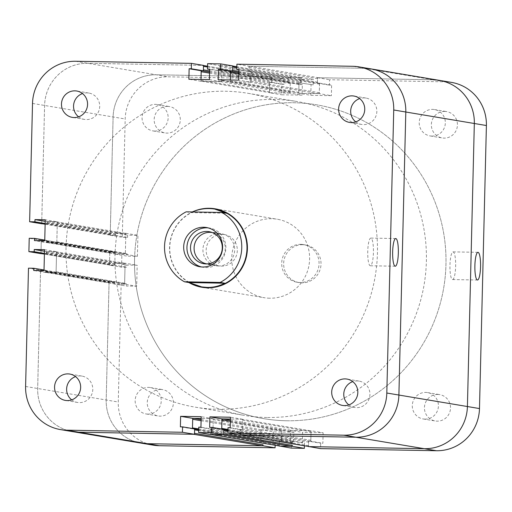 <?xml version="1.0" encoding="UTF-8"?>
<svg xmlns="http://www.w3.org/2000/svg" width="512" height="512" viewBox="0 0 512 512"><rect width="100%" height="100%" fill="white"/><g stroke="black" fill="none" stroke-linecap="round" stroke-linejoin="round"><path stroke-width="0.38" stroke-dasharray="2.56 1.92" d="M302.797 244.691A19.098 18.675 -80.5 0 0 283.731 262.054A19.098 18.675 -80.5 0 0 299.174 282.605A19.098 18.675 -80.5 0 0 320.755 266.861A19.098 18.675 -80.5 0 0 305.491 244.941A19.098 18.675 -80.5 0 0 302.797 244.691M300.838 244.365A19.098 18.675 99.5 0 1 303.533 244.608A19.098 18.675 99.5 0 1 318.797 266.534A19.098 18.675 99.5 0 1 297.216 282.272A19.098 18.675 99.5 0 1 281.773 261.722A19.098 18.675 99.5 0 1 300.838 244.365M452.474 279.552A13.843 2.848 91 0 0 452.557 279.558A13.843 2.848 91 0 0 455.654 265.766A13.843 2.848 91 0 0 453.062 251.878A13.843 2.848 91 0 0 449.965 265.453A13.843 2.848 91 0 0 452.474 279.552M431.962 136.096A13.37 13.075 99.5 0 1 419.27 121.536A13.37 13.075 99.5 0 1 434.502 109.555A13.37 13.075 99.5 0 1 431.962 136.096M444.691 111.411A13.37 13.075 -80.5 0 0 442.15 137.946A13.37 13.075 -80.5 0 0 457.254 126.931A13.37 13.075 -80.5 0 0 444.691 111.411M154.822 131.072A13.37 13.075 99.5 0 1 142.125 116.512A13.37 13.075 99.5 0 1 157.357 104.538A13.37 13.075 99.5 0 1 154.822 131.072M167.546 106.387A13.37 13.075 -80.5 0 0 165.011 132.928A13.37 13.075 -80.5 0 0 180.115 121.907A13.37 13.075 -80.5 0 0 167.546 106.387M147.904 414.106A13.37 13.075 99.5 0 1 135.213 399.546A13.37 13.075 99.5 0 1 150.445 387.571A13.37 13.075 99.5 0 1 147.904 414.106M160.627 389.421A13.37 13.075 -80.5 0 0 158.093 415.962A13.37 13.075 -80.5 0 0 173.197 404.941A13.37 13.075 -80.5 0 0 160.627 389.421M425.043 419.13A13.37 13.075 99.5 0 1 412.352 404.57A13.37 13.075 99.5 0 1 427.584 392.589A13.37 13.075 99.5 0 1 425.043 419.13M437.773 394.445A13.37 13.075 -80.5 0 0 435.232 420.979A13.37 13.075 -80.5 0 0 450.336 409.965A13.37 13.075 -80.5 0 0 437.773 394.445M439.398 80.371A42.963 42.022 -80.5 0 0 433.338 79.808L317.498 77.709L317.37 83.117L319.546 83.155L319.29 93.651L331.366 95.674L310.81 95.302L298.739 93.28L298.995 82.784L313.248 84.845L313.382 79.443L300.301 79.206L300.166 84.608L302.349 84.646L302.093 95.142L281.542 94.771L281.798 84.275L283.974 84.314L284.109 78.912L168.269 76.813A42.963 42.022 -80.5 0 0 125.184 118.982L122.291 237.28L127.584 237.376L127.642 235.155L137.914 235.341L137.402 256.326L127.123 256.141L127.181 253.914L121.888 253.818L121.562 267.174L126.854 267.27L126.906 265.043L137.184 265.229L136.672 286.221L126.394 286.035L126.451 283.808L121.158 283.712L118.266 402.016A42.963 42.022 -80.5 0 0 153.197 445.146M298.995 82.784L313.248 84.845M301.178 82.822L301.306 77.414L313.382 79.443M301.306 77.414L288.23 77.178L300.301 79.206M288.23 77.178L288.096 82.586L300.166 84.608M288.096 82.586L302.349 84.646M290.278 82.624L290.022 93.12L302.093 95.142M310.81 95.302L311.066 84.806M280.013 446.08A0.954 0.934 99.5 0 1 279.238 445.12L279.322 441.626A0.954 0.934 99.5 0 1 280.282 440.685L280.589 440.691A0.954 0.934 -80.5 0 0 281.549 439.757L281.76 431.168A0.954 0.934 -80.5 0 0 280.845 430.195L262.163 429.862A0.954 0.934 -80.5 0 0 261.203 430.797L260.998 439.386A0.954 0.934 -80.5 0 0 261.907 440.352L262.221 440.358A0.954 0.934 99.5 0 1 263.13 441.331L263.085 443.238L263.155 440.378L260.973 440.339L261.229 429.843L273.299 431.866L293.856 432.243L293.6 442.733L291.418 442.694L291.283 448.102M293.856 432.243L281.779 430.214L281.523 440.71L293.6 442.733M281.523 440.71L279.347 440.672L291.418 442.694M279.347 440.672L279.219 445.946M304.429 445.798L304.499 442.931L302.317 442.893L302.573 432.397L323.123 432.768L322.867 443.264L320.691 443.226L320.557 448.634M309.286 446.611A0.954 0.934 99.5 0 1 308.506 445.651L308.595 442.157A0.954 0.934 99.5 0 1 309.549 441.216L309.862 441.222A0.954 0.934 -80.5 0 0 310.816 440.288L311.027 431.699A0.954 0.934 -80.5 0 0 310.118 430.726L291.437 430.387A0.954 0.934 -80.5 0 0 290.477 431.328L290.266 439.917A0.954 0.934 -80.5 0 0 291.181 440.883L291.488 440.89A0.954 0.934 99.5 0 1 292.403 441.862L292.352 443.77L292.422 440.909L304.499 442.931M292.422 440.909L290.246 440.87L302.317 442.893M290.246 440.87L290.502 430.374L302.573 432.397M137.402 256.326L125.331 254.304L115.053 254.118L115.11 251.891L109.818 251.795L109.491 265.152L121.562 267.174M109.818 251.795L121.888 253.818M109.491 265.152L114.784 265.248L126.854 267.27M114.784 265.248L114.835 263.021L126.906 265.043M114.835 263.021L125.114 263.206L137.184 265.229M115.053 254.118L127.123 256.141M115.11 251.891L127.181 253.914M290.022 93.12L269.466 92.749L281.542 94.771M319.29 93.651L298.739 93.28M290.502 430.374L311.053 430.746L323.123 432.768M261.229 429.843L281.779 430.214M125.114 263.206L124.602 284.198L136.672 286.221M269.466 92.749L269.722 82.253L271.904 82.291L272.038 76.883L156.198 74.784A42.963 42.022 -80.5 0 0 113.107 116.954L110.221 235.258L115.514 235.354L115.565 233.126L125.843 233.312L125.331 254.304M125.843 233.312L137.914 235.341M275.155 445.267L275.226 442.4L273.043 442.362L273.299 431.866M263.155 440.378L275.226 442.4M260.973 440.339L273.043 442.362M311.053 430.746L310.797 441.242L322.867 443.264M310.797 441.242L308.614 441.203L320.691 443.226M308.614 441.203L308.486 446.477M451.469 82.394A42.963 42.022 -80.5 0 0 445.408 81.83L329.574 79.731L329.44 85.139L331.622 85.178L331.366 95.674M317.498 77.709L329.574 79.731M317.37 83.117L329.44 85.139M319.546 83.155L331.622 85.178M269.722 82.253L281.798 84.275M271.904 82.291L283.974 84.314M272.038 76.883L284.109 78.912M110.221 235.258L122.291 237.28M115.514 235.354L127.584 237.376M115.565 233.126L127.642 235.155M124.602 284.198L114.323 284.013L126.394 286.035M114.323 284.013L114.374 281.786L126.451 283.808M114.374 281.786L109.082 281.69L121.158 283.712M109.082 281.69L106.195 399.987A42.963 42.022 -80.5 0 0 141.126 443.123A42.963 42.022 99.5 0 1 106.195 399.987L109.062 282.643A0.954 0.934 99.5 0 1 110.016 281.702L113.446 281.766A0.954 0.934 99.5 0 1 114.355 282.739L114.349 283.053A0.954 0.934 -80.5 0 0 115.258 284.026L123.667 284.179A0.954 0.934 -80.5 0 0 124.621 283.245L125.088 264.16A0.954 0.934 -80.5 0 0 124.179 263.187L115.77 263.04A0.954 0.934 -80.5 0 0 114.816 263.974L114.803 264.294A0.954 0.934 99.5 0 1 113.85 265.229L110.419 265.171A0.954 0.934 99.5 0 1 109.51 264.198L109.792 252.749A0.954 0.934 -80.5 0 1 110.746 251.814L114.176 251.872A0.954 0.934 -80.5 0 1 114.31 251.885L45.786 240.397A0.954 0.934 99.5 0 1 46.566 241.35L46.56 241.67A0.954 0.934 -80.5 0 0 47.469 242.643L55.878 242.79A0.954 0.934 -80.5 0 0 56.832 241.856L57.299 222.778A0.954 0.934 -80.5 0 0 56.39 221.805L47.981 221.651A0.954 0.934 -80.5 0 0 47.021 222.592L47.014 222.906A0.954 0.934 99.5 0 1 46.061 223.846L45.158 223.552M210.694 434.586L210.822 429.178L213.005 429.216L213.261 418.72L201.146 418.502L212.326 418.707A0.954 0.934 99.5 0 1 213.235 419.68L213.03 428.262A0.954 0.934 99.5 0 1 212.07 429.203L211.757 429.197A0.954 0.934 -80.5 0 0 210.803 430.131L210.714 433.632A0.954 0.934 -80.5 0 0 211.494 434.586L211.558 434.598M222.835 434.803A0.954 0.934 -80.5 0 0 223.795 433.869M223.898 429.542L223.104 429.408A0.954 0.934 -80.5 0 0 222.97 429.395L222.656 429.395A0.954 0.934 99.5 0 1 221.997 429.094M45.786 240.397A0.954 0.934 99.5 0 0 45.651 240.384L42.227 240.32A0.954 0.934 99.5 0 0 41.274 241.254L40.992 252.704A0.954 0.934 -80.5 0 0 41.766 253.664L41.837 253.677M44.518 249.69L56.595 251.712L46.317 251.526L46.259 253.754L45.325 253.741A0.954 0.934 -80.5 0 0 46.285 252.8L46.291 252.48A0.954 0.934 99.5 0 1 47.251 251.546L55.661 251.699A0.954 0.934 99.5 0 1 56.57 252.672L56.102 271.75A0.954 0.934 99.5 0 1 55.142 272.685L46.739 272.538A0.954 0.934 99.5 0 1 45.824 271.565L45.837 271.245A0.954 0.934 -80.5 0 0 44.922 270.272L41.498 270.214A0.954 0.934 -80.5 0 0 40.538 271.149L37.67 388.499A42.963 42.022 -80.5 0 0 72.602 431.629A42.963 42.022 99.5 0 1 37.67 388.499L40.563 270.195L28.493 268.173M239.962 435.117L240.096 429.709L242.278 429.747L242.534 419.251L230.413 419.034L241.6 419.238A0.954 0.934 99.5 0 1 242.509 420.205L242.298 428.794A0.954 0.934 99.5 0 1 241.344 429.728L241.03 429.728A0.954 0.934 -80.5 0 0 240.07 430.662L239.987 434.163A0.954 0.934 -80.5 0 0 240.762 435.117L240.832 435.13M194.63 429.011L193.83 428.883A0.954 0.934 -80.5 0 0 193.696 428.87L193.389 428.864A0.954 0.934 99.5 0 1 192.73 428.563M193.568 434.272A0.954 0.934 -80.5 0 0 194.522 433.338M209.427 79.603L221.498 81.626L200.947 81.254L200.973 80.301A0.954 0.934 -80.5 0 0 201.882 81.274L220.563 81.613A0.954 0.934 -80.5 0 0 221.523 80.672L221.734 72.083A0.954 0.934 -80.5 0 0 220.819 71.117L220.512 71.11A0.954 0.934 99.5 0 1 219.597 70.138L219.686 66.643A0.954 0.934 99.5 0 1 220.64 65.702L231.853 65.907A0.954 0.934 99.5 0 1 231.987 65.92L232.781 66.054M218.144 79.757L230.221 81.786L230.24 80.832A0.954 0.934 -80.5 0 0 231.155 81.805L249.837 82.138A0.954 0.934 -80.5 0 0 250.797 81.203L251.002 72.614A0.954 0.934 -80.5 0 0 250.093 71.648L249.779 71.642A0.954 0.934 99.5 0 1 248.87 70.669L248.954 67.168A0.954 0.934 99.5 0 1 249.914 66.234L364.819 68.314L433.338 79.808L318.432 77.728A0.954 0.934 -80.5 0 0 317.478 78.662L317.389 82.163A0.954 0.934 -80.5 0 0 318.304 83.13L318.611 83.136A0.954 0.934 99.5 0 1 319.526 84.109L319.315 92.698A0.954 0.934 99.5 0 1 318.355 93.632L299.674 93.293A0.954 0.934 99.5 0 1 298.765 92.32L298.97 83.738A0.954 0.934 99.5 0 1 299.93 82.797L300.243 82.803A0.954 0.934 -80.5 0 0 301.197 81.869L301.286 78.368A0.954 0.934 -80.5 0 0 300.371 77.402L289.165 77.197A0.954 0.934 -80.5 0 0 288.205 78.131L288.122 81.632A0.954 0.934 -80.5 0 0 289.03 82.605L289.344 82.605A0.954 0.934 99.5 0 1 290.253 83.578L290.042 92.166A0.954 0.934 99.5 0 1 289.088 93.101L270.4 92.762A0.954 0.934 99.5 0 1 269.491 91.795L269.702 83.206A0.954 0.934 99.5 0 1 270.656 82.272L270.97 82.272A0.954 0.934 -80.5 0 0 271.93 81.338L272.013 77.837A0.954 0.934 -80.5 0 0 271.104 76.87L156.198 74.784A42.963 42.022 -80.5 0 0 113.107 116.954L110.24 234.304A0.954 0.934 -80.5 0 0 111.155 235.277L114.579 235.334A0.954 0.934 -80.5 0 0 115.533 234.4L115.546 234.08A0.954 0.934 99.5 0 1 116.499 233.146L124.909 233.299A0.954 0.934 99.5 0 1 125.818 234.266L125.35 253.35A0.954 0.934 99.5 0 1 124.397 254.285L115.987 254.131A0.954 0.934 99.5 0 1 115.078 253.165L115.085 252.845A0.954 0.934 -80.5 0 0 114.31 251.885M232.678 70.374A0.954 0.934 99.5 0 1 231.718 71.315M203.405 69.843A0.954 0.934 99.5 0 1 202.451 70.784M42.566 223.782L42.496 223.77A0.954 0.934 99.5 0 1 41.722 222.81L44.589 105.466A42.963 42.022 99.5 0 1 87.68 63.296L202.579 65.376A0.954 0.934 99.5 0 1 202.714 65.389L203.514 65.523M66.042 247.43A159.13 155.648 -80.5 0 0 195.418 407.187A159.13 155.648 -80.5 0 0 375.245 276A159.13 155.648 -80.5 0 0 248.064 93.318A159.13 155.648 -80.5 0 0 66.042 247.43M134.56 258.925A159.13 155.648 -80.5 0 0 263.936 418.682A159.13 155.648 -80.5 0 0 443.763 287.494A159.13 155.648 -80.5 0 0 316.582 104.813A159.13 155.648 -80.5 0 0 134.56 258.925M186.176 211.827L190.739 212.595L226.387 213.242M190.739 212.595L192.218 211.942M201.747 286.918A39.462 38.598 99.5 0 1 170.291 241.626A39.462 38.598 99.5 0 1 214.803 209.075M188.89 282.534A39.782 38.912 99.5 0 1 169.645 245.408A39.782 38.912 99.5 0 1 194.003 211.226M269.709 298.214A39.782 38.912 99.5 0 1 264.102 297.696A39.782 38.912 99.5 0 1 232.307 252.026A39.782 38.912 99.5 0 1 277.261 219.232A39.782 38.912 99.5 0 1 309.434 262.042A39.782 38.912 99.5 0 1 269.709 298.214M266.797 417.472A159.13 155.648 99.5 0 1 244.365 415.398A159.13 155.648 99.5 0 1 117.178 232.717A159.13 155.648 99.5 0 1 297.005 101.53A159.13 155.648 99.5 0 1 425.69 272.787A159.13 155.648 99.5 0 1 266.797 417.472M286.374 420.755A159.13 155.648 99.5 0 1 263.936 418.682A159.13 155.648 99.5 0 1 136.755 236A159.13 155.648 99.5 0 1 316.582 104.813A159.13 155.648 99.5 0 1 445.267 276.07A159.13 155.648 99.5 0 1 286.374 420.755M218.406 265.978A16.23 15.878 99.5 0 1 216.122 265.766A16.23 15.878 99.5 0 1 203.149 247.136A16.23 15.878 99.5 0 1 221.491 233.754A16.23 15.878 99.5 0 1 234.611 251.219A16.23 15.878 99.5 0 1 218.406 265.978M208.051 227.859A19.891 19.456 99.5 0 1 209.696 228.064A19.891 19.456 99.5 0 1 225.779 249.472A19.891 19.456 99.5 0 1 205.92 267.558A19.891 19.456 99.5 0 1 203.117 267.296A19.891 19.456 99.5 0 1 201.498 266.957M222.131 234.355A15.91 15.565 -80.5 0 0 206.24 248.819A15.91 15.565 -80.5 0 0 219.11 265.946A15.91 15.565 -80.5 0 0 221.35 266.157A15.91 15.565 -80.5 0 0 237.242 251.686A15.91 15.565 -80.5 0 0 224.371 234.56A15.91 15.565 -80.5 0 0 222.131 234.355M212.128 232.506A15.91 15.565 99.5 0 1 212.301 232.538A15.91 15.565 99.5 0 1 225.171 249.664A15.91 15.565 99.5 0 1 209.28 264.128A15.91 15.565 99.5 0 1 207.034 263.923A15.91 15.565 99.5 0 1 206.861 263.891M370.925 238.093A13.843 2.848 91 0 0 370.835 238.086A13.843 2.848 91 0 0 367.738 251.872A13.843 2.848 91 0 0 370.336 265.766A13.843 2.848 91 0 0 373.427 252.192A13.843 2.848 91 0 0 370.925 238.093M348.864 404.922A13.37 13.075 -80.5 0 0 369.875 395.488A13.37 13.075 -80.5 0 0 352.768 381.619M71.718 399.898A13.37 13.075 -80.5 0 0 92.73 390.464A13.37 13.075 -80.5 0 0 75.629 376.595M78.637 116.864A13.37 13.075 -80.5 0 0 99.648 107.43A13.37 13.075 -80.5 0 0 82.547 93.562M355.776 121.888A13.37 13.075 -80.5 0 0 376.787 112.454A13.37 13.075 -80.5 0 0 359.686 98.586M221.734 429.05L221.722 429.376L223.904 429.414M221.722 429.376L209.651 427.354M210.822 429.178L198.752 427.155M213.005 429.216L200.934 427.194M213.261 418.72L201.19 416.698M221.498 81.626L221.754 71.13L209.683 69.107M221.754 71.13L209.677 69.434M219.578 71.091L219.706 65.69L207.635 63.661M219.706 65.69L232.787 65.926M40.966 253.658L41.293 240.301L29.222 238.278M41.293 240.301L46.586 240.397L44.755 240.09M46.586 240.397L46.534 242.624L34.464 240.602M46.534 242.624L56.813 242.81L44.736 240.787M46.317 251.526L44.48 251.219M46.259 253.754L44.429 253.446M242.534 419.251L230.458 417.229M230.221 81.786L250.771 82.157L238.701 80.134M200.947 81.254L188.877 79.232M56.813 242.81L57.325 221.824L45.248 219.795M40.563 270.195L45.856 270.291L45.805 272.518L56.077 272.704L56.595 251.712M56.077 272.704L44.006 270.682M41.696 223.763L44.589 105.466A42.963 42.022 99.5 0 1 87.68 63.296L203.514 65.395M250.771 82.157L251.027 71.661L238.957 69.638M251.027 71.661L238.944 69.965M248.845 71.622L248.979 66.214L236.909 64.192M248.979 66.214L364.819 68.314A42.963 42.022 99.5 0 1 370.874 68.877M240.096 429.709L228.026 427.686M242.278 429.747L230.202 427.725M192.461 428.518L192.454 428.845L180.378 426.822M192.454 428.845L194.63 428.883M45.856 270.291L44.026 269.984M45.805 272.518L33.728 270.496M57.325 221.824L45.21 221.325M47.046 221.638L46.995 223.859M433.338 79.808L445.408 81.83M75.603 61.267L168.269 76.813M32.518 103.437L125.184 118.982M25.6 386.47L118.266 402.016M213.235 419.68L281.76 431.168M213.03 428.262L281.549 439.757M212.07 429.203L280.589 440.691M211.757 429.197L280.282 440.685M210.803 430.131L279.322 441.626M210.714 433.632L279.238 445.12M227.942 431.053L292.403 441.862M222.97 429.395L291.488 440.89M222.656 429.395L291.181 440.883M227.981 429.466L290.266 439.917M230.362 421.242L290.477 431.328M230.387 420.154L291.437 430.387M212.326 418.707L280.845 430.195M40.992 252.704L109.51 264.198M110.285 265.158L44.41 254.106L110.419 265.171M45.325 253.741L113.85 265.229M46.285 252.8L114.803 264.294M46.291 252.48L114.816 263.974M47.251 251.546L115.77 263.04M55.661 251.699L124.179 263.187M56.57 252.672L125.088 264.16M241.6 419.238L310.118 430.726M201.12 419.622L262.163 429.862M239.987 434.163L308.506 445.651M240.07 430.662L308.595 442.157M241.03 429.728L309.549 441.216M241.344 429.728L309.862 441.222M242.298 428.794L310.816 440.288M242.509 420.205L311.027 431.699M201.088 420.717L261.203 430.797M198.707 428.934L260.998 439.386M193.389 428.864L261.907 440.352M193.696 428.87L262.221 440.358M198.669 430.522L263.13 441.331M40.538 271.149L109.062 282.643M41.498 270.214L110.016 281.702M44.922 270.272L113.446 281.766M45.837 271.245L114.355 282.739M45.824 271.565L114.349 283.053M46.739 272.538L115.258 284.026M55.142 272.685L123.667 284.179M56.102 271.75L124.621 283.245M221.734 72.083L290.253 83.578M221.523 80.672L290.042 92.166M220.819 71.117L289.344 82.605M220.512 71.11L289.03 82.605M219.597 70.138L288.122 81.632M219.686 66.643L288.205 78.131M220.64 65.702L289.165 77.197M231.853 65.907L300.371 77.402M236.826 67.558L301.286 78.368M238.912 71.424L301.197 81.869M238.886 72.512L300.243 82.803M238.886 72.563L299.93 82.797M238.854 73.651L298.97 83.738M230.24 80.832L298.765 92.32M231.155 81.805L299.674 93.293M220.563 81.613L289.088 93.101M42.227 240.32L110.746 251.814M41.274 241.254L109.792 252.749M45.651 240.384L114.176 251.872M46.566 241.35L115.085 252.845M46.56 241.67L115.078 253.165M47.469 242.643L115.987 254.131M55.878 242.79L124.397 254.285M56.832 241.856L125.35 253.35M249.837 82.138L318.355 93.632M201.882 81.274L270.4 92.762M249.914 66.234L318.432 77.728M248.954 67.168L317.478 78.662M248.87 70.669L317.389 82.163M249.779 71.642L318.304 83.13M250.093 71.648L318.611 83.136M251.002 72.614L319.526 84.109M250.797 81.203L319.315 92.698M200.973 80.301L269.491 91.795M209.587 73.126L269.702 83.206M209.613 72.032L270.656 82.272M209.613 71.981L270.97 82.272M209.638 70.893L271.93 81.338M207.552 67.027L272.013 77.837M202.579 65.376L271.104 76.87M41.722 222.81L110.24 234.304M45.139 224.205L111.155 235.277M46.061 223.846L114.579 235.334M47.014 222.906L115.533 234.4M47.021 222.592L115.546 234.08M47.981 221.651L116.499 233.146M56.39 221.805L124.909 233.299M57.299 222.778L125.818 234.266M364.819 68.314L352.749 66.291M297.216 282.272L299.174 282.605M303.533 244.608L305.491 244.941M452.557 279.558L477.472 280.013M453.062 251.878L477.971 252.326M430.08 135.923L442.15 137.946M434.502 109.555L446.573 111.584M152.934 130.899L165.011 132.928M157.357 104.538L169.434 106.56M146.022 413.933L158.093 415.962M150.445 387.571L162.515 389.594M423.162 418.957L435.232 420.979M427.584 392.589L439.654 394.618M227.962 430.227L291.622 440.902M222.522 429.382L291.046 440.87M212.461 418.72L280.979 430.208M55.795 251.712L124.314 263.2M310.253 430.739L241.734 419.251M261.773 440.339L193.254 428.851M262.355 440.371L198.688 429.696M113.581 281.779L45.056 270.285M115.123 284.013L46.605 272.525M289.478 82.618L220.954 71.13M288.896 82.592L220.378 71.098M300.506 77.414L236.845 66.733M299.539 93.28L231.021 81.792M115.853 254.118L47.334 242.63M249.645 71.629L318.17 83.117M250.227 71.661L318.746 83.149M201.747 81.261L270.266 92.749M207.571 66.202L271.238 76.883M45.139 224.211L111.021 235.264M56.525 221.818L125.043 233.312M195.418 407.187L244.365 415.398M248.064 93.318L297.005 101.53M201.894 287.264L264.102 297.696M215.053 208.794L277.261 219.232M203.718 263.686L216.122 265.766M209.088 231.674L221.491 233.754M199.853 266.752L203.117 267.296M206.432 227.52L209.696 228.064M224.371 234.56L212.301 232.538M219.11 265.946L207.034 263.923M370.336 265.766L395.245 266.221M370.835 238.086L395.75 238.534M359.066 381.101L346.989 379.072M354.643 407.462L342.566 405.44M81.92 376.077L69.85 374.054M77.498 402.445L65.427 400.416M88.838 93.043L76.768 91.021M84.416 119.411L72.346 117.382M365.978 98.067L353.907 96.038M361.555 124.429L349.485 122.406"/><path stroke-width="0.77" d="M477.382 280A13.843 2.848 -89 0 1 474.88 265.907A13.843 2.848 -89 0 1 477.971 252.326A13.843 2.848 -89 0 1 480.57 266.221A13.843 2.848 -89 0 1 477.472 280.013A13.843 2.848 -89 0 1 477.382 280M279.219 445.946L291.283 448.102L304.365 448.339L304.429 445.798M279.213 446.074L292.294 446.31L304.365 448.339M292.294 446.31L292.314 445.357A0.954 0.934 99.5 0 1 291.36 446.298L280.147 446.093A0.954 0.934 99.5 0 1 280.013 446.08L211.558 434.598M41.766 253.664A0.954 0.934 -80.5 0 0 41.901 253.677L44.422 253.722L40.966 253.658L28.896 251.635L29.222 238.278L34.515 238.374L34.464 240.602L44.736 240.787L45.248 219.795L34.976 219.61L34.918 221.837L29.626 221.741L32.518 103.437A42.963 42.022 99.5 0 1 75.603 61.267L191.443 63.366L191.309 68.774L189.133 68.736L188.877 79.232L209.427 79.603L209.683 69.107L207.501 69.069L207.635 63.661L220.717 63.898L220.582 69.306L218.4 69.267L218.144 79.757L238.701 80.134L238.957 69.638L236.774 69.6L236.909 64.192L352.749 66.291A42.963 42.022 99.5 0 1 358.803 66.854A42.963 42.022 99.5 0 1 393.734 109.984L386.816 393.018A42.963 42.022 99.5 0 1 343.731 435.187L227.891 433.088L228.026 427.686L230.202 427.725L230.458 417.229L209.907 416.858L209.651 427.354L211.834 427.392L211.699 432.794L198.618 432.557L198.752 427.155L200.934 427.194L201.19 416.698L180.634 416.326L180.378 426.822L182.56 426.861L182.426 432.269L66.592 430.17A42.963 42.022 99.5 0 1 60.531 429.606L72.602 431.629A42.963 42.022 -80.5 0 0 78.662 432.192A42.963 42.022 99.5 0 1 72.602 431.629L141.126 443.123A42.963 42.022 -80.5 0 0 147.181 443.686A42.963 42.022 99.5 0 1 141.126 443.123L153.197 445.146A42.963 42.022 -80.5 0 0 159.251 445.709L275.091 447.808L275.155 445.267M263.021 445.786L263.046 444.832A0.954 0.934 99.5 0 1 262.086 445.766L147.181 443.686L263.021 445.786L275.091 447.808M308.486 446.477L320.557 448.634L436.397 450.733A42.963 42.022 -80.5 0 0 479.482 408.563L486.4 125.53A42.963 42.022 -80.5 0 0 451.469 82.394L439.398 80.371A42.963 42.022 -80.5 0 0 433.338 79.808M308.486 446.605L424.32 448.704A42.963 42.022 -80.5 0 0 467.411 406.534L474.33 123.501A42.963 42.022 -80.5 0 0 439.398 80.371A42.963 42.022 -80.5 0 1 474.33 123.501L486.4 125.53M211.494 434.586A0.954 0.934 -80.5 0 0 211.629 434.598L222.835 434.803L291.36 446.298M292.314 445.357L223.795 433.869L223.878 430.368A0.954 0.934 -80.5 0 0 223.104 429.408M221.997 429.094A0.954 0.934 99.5 0 1 221.747 428.422L221.958 419.834A0.954 0.934 99.5 0 1 222.912 418.899L230.413 419.034L221.978 418.88L221.734 429.05M192.73 428.563A0.954 0.934 99.5 0 1 192.474 427.891L192.685 419.302A0.954 0.934 99.5 0 1 193.645 418.368L201.146 418.502L192.71 418.349L180.634 416.326M240.762 435.117A0.954 0.934 -80.5 0 0 240.896 435.13L355.802 437.216A42.963 42.022 -80.5 0 0 398.893 395.046L467.411 406.534A42.963 42.022 99.5 0 1 424.32 448.704L309.421 446.624A0.954 0.934 99.5 0 1 309.286 446.611L240.832 435.13M263.046 444.832L194.522 433.338L194.611 429.837A0.954 0.934 -80.5 0 0 193.83 428.883M182.56 426.861L194.63 428.883L194.502 434.291L78.662 432.192L193.568 434.272L262.086 445.766M231.987 65.92A0.954 0.934 99.5 0 1 232.762 66.88L232.678 70.374L238.912 71.424M238.886 72.512L231.411 71.309A0.954 0.934 -80.5 0 0 230.451 72.243L230.266 79.981L230.477 71.29L218.4 69.267M386.816 393.018L398.893 395.046L405.805 112.013L398.893 395.046A42.963 42.022 99.5 0 1 355.802 437.216L239.962 435.117L227.891 433.088M364.819 68.314A42.963 42.022 99.5 0 1 370.874 68.877A42.963 42.022 99.5 0 1 405.805 112.013L474.33 123.501L467.411 406.534L479.482 408.563M209.613 71.981L202.138 70.778A0.954 0.934 -80.5 0 0 201.184 71.712L200.992 79.45L201.203 70.758L189.133 68.736M202.714 65.389A0.954 0.934 99.5 0 1 203.494 66.349L203.405 69.843L209.638 70.893M29.626 221.741L41.696 223.763L45.152 223.827L42.63 223.782A0.954 0.934 99.5 0 1 42.496 223.77M192.218 211.942C199.712 208.819 207.213 207.859 214.714 209.062L226.387 213.242L221.818 212.474L186.176 211.827A39.462 38.598 99.5 0 0 164.531 246.432A39.462 38.598 99.5 0 0 184.461 281.792L220.109 282.438L224.678 283.206C219.36 286.099 213.562 287.507 207.27 287.424L201.658 286.899L189.03 282.56L224.678 283.206M189.03 282.56L184.461 281.792M214.803 209.075A39.462 38.598 99.5 0 1 214.893 209.088A39.462 38.598 99.5 0 1 246.803 251.565A39.462 38.598 99.5 0 1 207.398 287.443A39.462 38.598 99.5 0 1 201.837 286.931A39.462 38.598 99.5 0 1 201.747 286.918M221.818 212.474A39.462 38.598 99.5 0 1 241.754 247.834A39.462 38.598 99.5 0 1 220.109 282.438M194.003 211.226A39.782 38.912 99.5 0 1 215.053 208.794A39.782 38.912 99.5 0 1 247.226 251.61A39.782 38.912 99.5 0 1 207.501 287.782A39.782 38.912 99.5 0 1 201.894 287.264A39.782 38.912 99.5 0 1 188.89 282.534M206.01 263.898A16.23 15.878 99.5 0 1 203.718 263.686A16.23 15.878 99.5 0 1 190.746 245.056A16.23 15.878 99.5 0 1 209.088 231.674A16.23 15.878 99.5 0 1 222.214 249.146A16.23 15.878 99.5 0 1 206.01 263.898M201.498 266.957A19.891 19.456 99.5 0 1 187.219 244.461A19.891 19.456 99.5 0 1 208.051 227.859M202.656 267.008A19.891 19.456 99.5 0 1 199.853 266.752A19.891 19.456 99.5 0 1 183.955 243.917A19.891 19.456 99.5 0 1 206.432 227.52A19.891 19.456 99.5 0 1 222.515 248.922A19.891 19.456 99.5 0 1 202.656 267.008M206.861 263.891A15.91 15.565 99.5 0 1 194.317 245.658A15.91 15.565 99.5 0 1 212.128 232.506M395.834 238.547A13.843 2.848 -89 0 1 398.342 252.64A13.843 2.848 -89 0 1 395.245 266.221A13.843 2.848 -89 0 1 392.646 252.326A13.843 2.848 -89 0 1 395.75 238.534A13.843 2.848 -89 0 1 395.834 238.547M352.768 381.619A13.37 13.075 -80.5 0 0 348.864 404.922M344.454 405.613A13.37 13.075 99.5 0 1 331.885 390.093A13.37 13.075 99.5 0 1 346.989 379.072A13.37 13.075 99.5 0 1 344.454 405.613M75.629 376.595A13.37 13.075 -80.5 0 0 71.718 399.898M67.309 400.589A13.37 13.075 99.5 0 1 54.746 385.069A13.37 13.075 99.5 0 1 69.85 374.054A13.37 13.075 99.5 0 1 67.309 400.589M82.547 93.562A13.37 13.075 -80.5 0 0 78.637 116.864M74.227 117.555A13.37 13.075 99.5 0 1 61.664 102.035A13.37 13.075 99.5 0 1 76.768 91.021A13.37 13.075 99.5 0 1 74.227 117.555M359.686 98.586A13.37 13.075 -80.5 0 0 355.776 121.888M351.373 122.579A13.37 13.075 99.5 0 1 338.803 107.059A13.37 13.075 99.5 0 1 353.907 96.038A13.37 13.075 99.5 0 1 351.373 122.579M211.699 432.794L223.77 434.822L223.904 429.414L211.834 427.392M223.77 434.822L210.694 434.586L198.618 432.557M209.907 416.858L221.978 418.88M209.677 69.434L207.501 69.069M220.582 69.306L232.653 71.328L232.787 65.926L220.717 63.898M232.653 71.328L230.477 71.29M44.755 240.09L34.515 238.374M60.531 429.606A42.963 42.022 99.5 0 1 25.6 386.47L28.493 268.173L33.786 268.269L33.728 270.496L44.006 270.682L44.518 249.69L34.246 249.504L34.189 251.731L28.896 251.635M44.48 251.219L34.246 249.504M44.429 253.446L34.189 251.731M191.309 68.774L203.386 70.797L203.514 65.395L191.443 63.366M203.386 70.797L201.203 70.758M238.944 69.965L236.774 69.6M439.398 80.371L370.874 68.877A42.963 42.022 99.5 0 1 405.805 112.013L393.734 109.984M192.71 418.349L192.461 428.518M194.502 434.291L182.426 432.269M44.026 269.984L33.786 268.269M45.21 221.325L34.976 219.61M45.158 223.552L34.918 221.837M66.592 430.17L159.251 445.709M343.731 435.187L436.397 450.733M211.629 434.598L280.147 446.093M223.878 430.368L227.942 431.053M221.747 428.422L227.981 429.466M221.958 419.834L230.362 421.242M222.912 418.899L230.387 420.154M41.901 253.677L44.41 254.099L41.837 253.677M193.645 418.368L201.12 419.622M240.896 435.13L309.421 446.624M192.685 419.302L201.088 420.717M192.474 427.891L198.707 428.934M194.611 429.837L198.669 430.522M232.762 66.88L236.826 67.558M231.411 71.309L238.886 72.563M230.451 72.243L238.854 73.651M201.184 71.712L209.587 73.126M202.138 70.778L209.613 72.032M203.494 66.349L207.552 67.027M42.63 223.782L45.139 224.205M223.898 429.542L227.962 430.227M198.688 429.696L194.63 429.011M236.845 66.733L232.781 66.054M203.514 65.523L207.571 66.202M42.566 223.782L45.139 224.211M370.874 68.877L358.803 66.854"/></g></svg>

